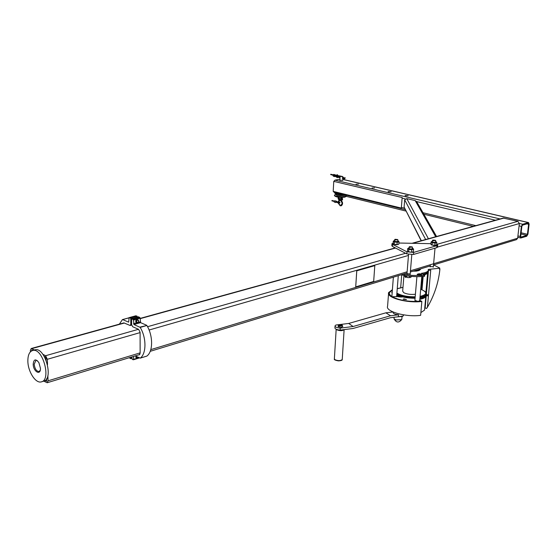 <?xml version="1.0" encoding="UTF-8"?>
<svg xmlns="http://www.w3.org/2000/svg" width="557" height="557" viewBox="0 0 557 557"><rect width="100%" height="100%" fill="white"/><g stroke="black" fill="none" stroke-linecap="round" stroke-linejoin="round"><path stroke-width="0.84" d="M338.872 198.376L341.413 198.647M342.339 176.381L340.341 176.409L342.339 176.381M341.42 197.916L341.169 197.436M338.858 197.289L338.809 198.306L339.283 198.536L341.657 198.383M342.889 176.715L340.313 176.437M342.597 178.31L342.715 177.739M119.372 324.146L122.394 319.627L128.918 317.887M135.685 315.868L136.973 316.084L137.44 317.093M129.273 357.712L130.526 358.604L131.8 358.325M130.749 358.652L130.972 357.19M122.902 323.171L123.967 322.914L130.185 325.504L130.798 324.327L130.77 318.736L130.31 317.908L129.14 317.622L128.667 322.162L122.658 319.593M138.77 354.816L139.299 354.851L140.134 353.256L140.092 332.216L138.596 329.326L132.691 326.736L131.64 324.696L131.612 319.098L132.072 318.667L133.499 320.08L133.938 324.508L140.197 327.391C146.533 337.758 146.498 353.611 140.267 358.109L135.219 355.895M146.707 356.125L146.874 356.076C153.133 351.585 153.196 335.808 146.874 325.497L139.925 327.119M133.659 356.369L133.436 359.766L132.267 359.425L131.793 356.94M138.352 316.94L139.793 317.448L140.169 318.235L140.601 322.649L146.595 325.232M138.115 320.087L137.509 319.829L137.05 320.379L138.115 320.087L138.651 321.034L138.122 322.287L137.057 322.58L137.516 322.768L138.582 321.737L138.575 320.268L138.115 320.087M136.521 321.633L137.05 320.379L136.444 320.86L136.444 322.329L137.057 322.58L136.521 321.633M136.444 322.329L135.783 322.043L135.783 320.574L136.848 319.551L138.575 320.268M136.444 320.86L135.783 320.574M137.509 319.829L136.848 319.551M138.227 357.74L137.168 358.067L138.227 357.74M136.583 356.536L136.569 357.831L137.168 358.067L136.737 356.605M136.569 357.831L135.915 357.524L135.908 356.215M356.772 270.834L355.714 286.883L356.752 270.827L374.798 265.64L356.752 270.827M355.714 286.883L373.67 281.438L374.798 265.64M333.761 181.373L402.168 197.519L333.761 181.373L333.19 191.385L401.325 208.081L402.154 197.526L401.325 208.081M338.078 177.223L337.445 177.112L337.521 176.548L338.921 177.077M335.077 176.381L334.966 175.483L335.432 175.274M333.685 174.452L333.121 175.128L333.365 176.249L335.008 176.625M335.606 175.225L335.328 174.835L334.799 175.511L335.036 176.632L335.495 176.284M335.091 176.381L335.599 175.845L335.049 175.218M330.774 174.244L330.684 174.64L333.114 175.197M333.093 175.601L332.599 175.079M332 200.464L331.895 200.854L333.42 201.244M331.986 200.464L334.186 201.021M333.97 201.502L333.615 200.993M336.414 202.17L335.955 202.261L336.059 201.571L336.665 201.648M335.029 200.861L334.402 200.896L334.228 202.08L335.774 202.449M336.846 201.676L336.073 201.321L335.899 202.511L336.623 202.282M416.963 202.156L415.188 200.597L406.77 198.612L404.674 199.845L404.103 207.03L421.141 240.77M32.856 350.45L31.853 350.012L31.54 350.945M42.861 354.301L45.604 355.721L47.345 359.286L47.512 364.647M47.867 375.529L48.041 380.835L47.185 382.743L43.766 381.127M30.405 351.836L30.35 350.457L31.213 348.508L34.506 349.991M46.161 360.337L46.092 358.304L45.444 356.967L44.212 356.334M45.02 380.501L46.503 381.218L46.753 378.495M503.243 218.079L517.906 221.31L519.354 223.538L517.655 238.208L516.527 239.621L433.506 264.937M33.19 364.229C33.281 371.644 40.675 375.933 40.452 368.358L38.893 362.621C35.669 358.541 33.768 359.077 33.19 364.229M37.458 360.755L35.92 360.393L34.207 364.264C34.833 368.838 36.414 371.268 38.948 371.554L40.215 370.37M34.604 349.963L35.007 349.852C45.068 346.691 53.994 379.589 43.516 381.197L41.691 381.747M27.864 361.43C27.78 355.213 29.389 351.564 32.696 350.492C42.743 347.338 51.683 380.292 41.218 381.893C35.669 383.592 28.045 371.798 27.864 361.43M405.949 211.068L346.28 196.363M529.129 224.116L527.939 234.142L526.699 236.265L520.767 238.02L520.196 236.481L521.366 226.379L522.626 224.234L528.551 222.57L529.129 224.116M528.21 223.503L528.614 224.269L527.423 234.295L526.804 235.36L521.004 237.094L520.711 236.328L521.888 226.226L522.522 225.153L528.21 223.503M405.231 209.655L333.963 192.165L333.295 191.413M333.845 181.387L334.924 180.155L339.93 179.166M405.663 195.848L405.05 195.507L408.211 195.751L405.663 195.848M388.647 191.866L388.069 191.538L391.174 191.768L388.647 191.866M342.736 180.343L339.867 180.203M355.993 184.221L358.478 184.123L355.993 184.221M372.097 187.994L374.603 187.897L372.097 187.994M519.354 223.538L437.524 247.071L436.765 247.677L413.496 254.458L406.784 253.895L392.372 246.375L392.525 244.356L406.951 251.834L413.67 252.391L436.946 245.665L437.698 245.191L436.688 244.321M398.923 243.026L430.902 243.681M391.989 243.848L391.843 245.7L392.372 246.375M393.124 243.117L391.996 243.688L392.525 244.356M346.287 196.259L344.839 197.157C339.297 197.672 335.836 197.178 334.465 195.66L334.472 195.479M341.587 194.038C337.34 193.864 335.022 193.3 334.639 192.332M432.441 241.23L431.877 241.411C432.998 242.483 434.453 242.622 436.222 241.829L435.623 241.48M436.848 242.58L436.639 244.885L435.755 245.352L433.437 245.449L430.846 244.293L431.055 241.989L432.211 242.768L435.114 243.068L436.848 242.58L436.277 241.87M431.766 241.501L431.055 241.989M432.009 245.08L432.211 242.768M434.906 245.379L435.114 243.068M431.48 244.948L435.915 245.296M394.635 240.478L394.078 240.652C395.178 241.724 396.619 241.849 398.408 241.035L397.802 240.694M399.021 241.808L398.84 244.119L397.921 244.579L395.581 244.676L393.096 243.527L393.27 241.216L394.335 242.003L397.218 242.302L399.021 241.808L398.45 241.077M393.959 240.756L393.27 241.216M394.161 244.314L394.335 242.003M397.037 244.614L397.218 242.302M393.715 244.203L398.137 244.509M409.096 247.844L408.532 248.025C409.653 249.153 411.129 249.285 412.96 248.436L412.347 248.081M413.593 249.23L413.398 251.59L412.472 252.063L410.084 252.168L407.501 250.97L407.689 248.61L408.817 249.432L411.776 249.745L413.593 249.23L412.995 248.471M408.413 248.123L407.689 248.61M408.629 251.799L408.817 249.432M411.581 252.105L411.776 249.745M408.044 251.604L410.084 252.168L412.646 252.008M394.948 239.406L395.296 239.983L397.768 239.663M395.463 239.719L397.642 239.531L395.024 239.294L395.463 239.719M432.775 240.164L433.158 240.756L435.602 240.457M433.325 240.485L435.47 240.311L432.845 240.06L433.325 240.485M409.43 246.758L409.799 247.364L412.312 247.03M406.074 277.017L405.642 275.673M406.248 277.135L408.002 277.602L406.088 277.031L405.489 277.386M406.631 277.247L406.749 275.847M411.177 276.363L411.122 277.024L410.251 277.497L408.002 277.602L410.342 277.463M409.966 247.092L412.187 246.897L409.499 246.647L409.966 247.092M409.409 277.553L409.52 276.202M393.193 312.045L393.158 312.505C393.228 313.661 395.024 314.42 398.54 314.789L390.52 315.763L353.11 326.52L340.23 328.122C336.783 327.76 335.056 326.987 335.049 325.789L335.906 325.023L348.703 323.45L353.11 326.52M340.23 328.122L340.111 330.12L352.978 328.505L390.366 317.734L398.38 316.745L398.54 314.789M398.38 316.745L403.059 316.028L403.456 315.318M340.111 330.12C336.665 329.758 334.938 328.978 334.931 327.774L335.036 326.117M392.991 311.955L385.883 312.818L348.703 323.45M397.002 316.919L402.558 316.397M343.85 329.653C341.706 330.928 339.283 330.851 336.574 329.417M342.367 325.859L338.607 326.005L338.412 325.225M342.172 325.072L342.388 325.483C340.78 326.214 339.457 326.089 338.419 325.1L342.172 325.072M342.555 325.998L342.82 326.263C342.186 327.328 340.612 327.425 338.099 326.562L338.391 325.525M344.135 329.619L344.122 329.653C342.304 330.969 339.805 330.983 336.623 329.709L336.219 329.271M385.883 312.818L390.52 315.763M433.346 266.768L430.185 266.504M439.689 268.202L439.696 269.08M433.638 264.902L439.703 268.035L439.452 269.226M424.747 307.854L426.578 308.439L427.421 307.248C434.356 295.259 438.512 282.622 439.884 269.33L439.898 269.177M424.984 296.233L424.984 296.233C424.552 297.417 422.847 298.308 419.86 298.9M424.977 296.282C424.552 297.466 422.84 298.357 419.853 298.956M425.994 295.238L428.521 294.945L426.223 294.556M425.833 295.99L428.451 295.683L427.421 307.248M403.164 274.19L412.382 275.437L421.635 275.541L424.685 275.214L421.315 273.334C425.43 272.798 427.769 271.837 428.326 270.451L428.256 269.421L439.543 268.23M428.34 270.403L430.735 270.145L428.521 294.945M410.203 273.933L406.979 273.682M417.499 269.818L417.458 270.319M417.82 269.72L418.961 270.528L416.963 269.985M415.647 271.175L416.636 270.674L418.056 270.876M420.27 268.975L420.382 269.63L416.629 271.092L413.071 271.175M404.64 275.506L405.113 275.59M392.4 289.654L388.633 292.557C386.092 297.612 407.292 303.433 421.851 301.448L419.741 300.216M425.785 295.537L425.764 296.366C425.276 297.696 423.299 298.67 419.825 299.283M419.706 300.627L420.73 301.274C407.202 302.876 388.173 297.8 389.322 293.086M401.827 319.14L401.527 319.683L395.978 319.906L394.057 318.882L394.091 317.274M401.479 319.711L396.02 319.976L394.245 319.112M417.548 274.705L417.381 274.385L418.391 273.981L421.461 275.026M419.894 274.427L418.746 274.552L419.936 274.824L420.305 274.65L419.894 274.427L419.86 274.817M428.284 271.28L428.215 271.705C427.797 272.839 426.091 273.71 423.111 274.302M399.613 295.99L398.457 295.53M402.238 296.937L402.342 296.825C402.412 297.431 395.366 296.505 396.821 296.213L397.113 296.47M392.149 292.829L391.71 292.397L392.205 292.119M416.914 276.655L414.888 300.39L418.022 301.428L419.693 300.801M415.076 298.253C407.285 298.232 401.186 297.041 396.779 294.667M426.272 293.4L426.161 294.862C425.659 296.233 423.585 297.229 419.95 297.842M420.82 275.144L421.816 274.866C420.619 273.612 419.066 273.452 417.144 274.385L420.82 275.144M405.705 276.606L405.28 276.794L404.626 275.638M416.636 270.674L416.594 271.099M428.249 270.646L428.242 271.454C427.79 272.638 425.966 273.529 422.77 274.121M397.566 295.106L397.141 295.447C397.447 296.233 398.777 296.589 401.117 296.519L401.2 296.512M398.269 295.447L400.274 296.22M397.134 295.565L397.141 296.324M419.115 274.378L419.087 274.733M404.312 275.255L405.385 277.393M403.95 275.381L402.669 291.144L403.762 292.71C407.007 294.235 410.892 294.744 415.418 294.228M424.594 275.283L424.343 276.335C416.692 277.045 408.977 276.53 401.193 274.796M418.022 301.428C407.188 301.636 398.575 300.077 392.198 296.728C389.935 295.328 389.009 293.95 389.42 292.585L392.365 290.058M393.367 277.177L391.884 296.254L392.198 296.728L396.626 296.623M403.95 298.886L406.464 299.569L403.15 299.227L403.95 298.886L406.394 299.562L403.212 299.234L403.978 298.907M405.538 277.372L404.326 275.45M392.205 292.147L391.773 292.404L392.156 292.801M404.257 299.074L405.865 299.506L404.257 299.074M420.876 312.588L424.552 310.089L424.608 309.434M420.737 301.226L418.349 301.407M425.813 296.164L424.552 310.089M388.556 293.567L387.588 306.19C385.04 311.419 406.13 317.413 420.632 315.346L421.851 301.448M338.607 202.943L340.292 205.805M342.095 200.074L342.026 199.517L339.909 199.531M341.754 197.436L341.789 197.972M340.355 205.261C342.569 204.342 342.576 202.734 340.39 200.436L340.64 199.928L338.684 198.877L338.489 199.399M338.684 198.877L338.043 198.452M338.635 197.436L338.134 197.366M342.527 198.306L341.699 197.986L341.657 198.431M342.611 199.336L342.04 199.392L341.956 198.376M122.596 319.579L128.932 317.845M130.979 358.207L131.8 357.949M130.798 324.327L131.633 324.097M130.31 317.908L136.973 316.084M130.77 318.736L137.44 316.905M129.266 317.622L135.929 315.798M146.874 325.497L140.197 327.391M146.874 356.076L140.267 358.109M139.438 357.873L133.569 359.676M139.013 357.671L137.92 358.012M137.433 358.158L133.673 359.314M140.176 321.835L137.927 322.461M137.238 322.656L133.513 323.694M140.601 322.649L133.938 324.508M138.742 316.836L132.072 318.667M140.169 318.235L133.499 320.08M139.793 317.448L133.123 319.286M342.987 177.774L343.474 177.579L342.924 177.286M345.222 177.753L343.906 178.017M333.086 175.727L334.764 176.109M333.121 175.128L334.799 175.511M335.384 175.476L337.5 175.107L337.389 174.717L335.384 175.476M334.931 176.026L335.203 175.678M336.442 176.513L335.599 175.845L335.356 176.179L337.11 177.565L337.368 177.244L337.124 177.572L338.642 177.391M337.995 201.843L336.191 201.537M337.458 202.685L336.386 201.731L337.639 202.323L337.486 202.699C340.125 203.159 340.717 202.929 339.255 202.031L339.199 202.428L338.559 201.926M335.982 201.599L336.484 201.759M335.801 202.01L336.393 202.163M334.799 200.805L336.477 201.237M334.402 200.896L336.073 201.321M435.692 236.746L415.188 200.597M421.357 240.708L404.103 207.03M425.645 239.524L404.674 199.845M428.417 238.758L406.77 198.612M31.533 350.743L32.766 350.402M45.604 355.721L138.498 329.284M147.549 326.708L405.587 253.275M436.841 244.377L517.906 221.31M31.84 348.612L124.288 323.053M140.169 318.66L395.561 248.039M412.674 243.312L503.988 218.059M47.345 359.286L140.092 332.613M149.088 330.023L408.476 255.426M46.245 381.169L46.725 381.023M48.041 380.835L140.134 352.866M150.794 349.629L407.132 271.774M410.46 270.765L517.655 238.208M528.614 224.269L526.929 223.872M520.196 236.481L517.919 235.924M475.859 225.648L422.993 212.725M404.73 208.262L401.388 207.441M521.366 226.379L519.089 225.843M495.431 220.238L415.613 201.349M405.19 198.884L402.119 198.16M522.626 224.234L519.361 223.468M500.109 218.95L334.924 180.155M528.314 222.591L342.792 179.431M526.804 235.36L520.99 233.947M527.423 234.295L521.129 232.77M406.784 253.895L406.951 251.834M436.765 247.677L436.946 245.665M413.496 254.458L413.67 252.391M345.256 194.936L344.108 195.751C338.621 196.127 335.899 195.611 335.934 194.219L335.871 193.989M344.379 194.72L344.163 194.769C340.48 195.201 337.674 194.901 335.746 193.878L335.223 193.502M346.308 195.883L344.867 196.781C339.317 197.303 335.857 196.802 334.485 195.284L334.82 194.859M343.432 194.49C339.276 194.651 336.407 194.226 334.82 193.209L334.694 192.987M342.98 194.379C337.974 194.4 335.189 193.822 334.632 192.645L334.82 193.209M345.709 195.222L346.106 195.507L344.811 196.6C340.849 197.554 332.306 195.939 334.987 194.762L335.815 194.289M342.249 359.279L342.235 359.537C340.424 360.936 337.946 360.964 334.799 359.613L334.381 358.736L336.17 329.25M341.664 360.114C339.317 361.187 337.048 361.033 334.854 359.655M424.399 274.998L427.024 273.703M424.093 274.831L428.152 272.457L428.201 271.851M418.641 269.47L419.233 270.535M402.669 296.909L396.64 296.408M428.493 270.389L426.342 294.625M422.011 289.703L423.167 276.446M425.917 292.425L427.602 273.417M426.112 292.801L427.86 273.097M421.628 289.549L422.763 276.481M421.252 289.403L422.373 276.509M424.434 275.318L424.343 276.335M426.223 295.948L425.144 308.091M415.195 296.825C407.188 296.811 401.089 295.572 396.904 293.1M397.252 288.721L402.976 287.37M420.695 289.25C427.623 292.181 427.414 294.562 420.075 296.387M415.139 297.501C407.348 297.48 401.249 296.289 396.835 293.929M420.702 289.208C425.499 291.36 427.344 292.996 426.23 294.124C425.722 295.495 423.654 296.484 420.013 297.097M340.076 176.694L339.861 180.371M342.952 176.834L342.889 177.78M342.854 178.365L342.729 180.517M339.805 200.123L338.552 202.532M340.195 205.805L338.015 202.859M337.974 202.435L339.15 199.782M340.919 200.095L342.297 200.026L342.611 199.357L341.859 197.436M341.685 197.986L341.142 197.846M338.412 199.385L338.099 197.199M338.545 198.529L338.691 197.275M340.369 200.429L338.426 199.392M340.64 199.928C342.931 202.017 343.175 203.966 341.371 205.756L340.216 205.812M122.498 319.579L128.939 317.817M130.234 325.49L131.668 325.093M129.14 317.622L135.804 315.798M146.783 356.118L140.204 358.144M139.501 357.9L133.464 359.759M138.526 316.794L131.856 318.625M344.992 178.268L342.471 177.683M340.048 177.126L338.155 176.687M344.86 178.832L342.318 178.24M340.014 177.711L337.445 177.112C335.746 176.541 335.982 176.089 338.169 175.754L338.454 175.747M341.455 176.277L338.886 175.754M338.183 176.325L338.572 176.318M338.976 176.325L340.278 176.465M337.013 176.402L340.076 176.736M343.954 177.662L343.474 177.579M333.65 174.445L335.328 174.835M330.767 174.244L333.197 174.794M338.176 177.286L337.076 177.008M338.531 176.701L337.5 175.107M338.941 176.729L337.389 174.717M334.109 201.119L333.601 200.986M336.275 202.107L335.801 201.975M337.298 202.156L337.974 202.254M338.538 202.337L339.192 202.428M337.639 202.323L339.199 202.428M334.903 200.805L336.574 201.23M334.228 202.08L335.864 202.497M436.57 236.502L416.539 201.411M47.275 382.715L139.807 354.496M150.216 351.321L407.035 273.014M410.363 271.997L430.241 265.94M31.213 348.508L123.919 322.893M140.169 318.402L395.303 247.907M411.992 243.298L503.319 218.059M35.007 349.852L32.696 350.492M520.684 237.999L517.766 237.282M473.283 226.358L423.856 214.229M528.551 222.57L342.799 179.368M437.51 247.204L437.698 245.191M346.273 196.447L346.106 195.507L345.354 194.957M397.733 241.543L397.865 239.858M394.029 248.255L394.105 247.28M394.565 241.327L394.697 239.642M433.311 267.144L435.017 248.185M435.546 242.323L435.699 240.645M430.15 266.88L430.345 264.728M432.364 242.072L432.517 240.394M410.168 274.329L411.797 254.695M412.271 248.972L412.417 247.238M406.944 274.079L408.553 254.452M409.026 248.728L409.165 247.002M403.435 315.561L403.491 314.851M342.388 325.483L342.36 325.977M342.367 325.81L342.82 326.263M344.122 329.653L342.235 359.537C342.423 360.24 341.197 360.685 338.552 360.873C335.265 360.295 333.873 359.683 334.374 359.035M402.537 316.411L403.059 316.028M439.786 268.133L439.689 269.135M424.476 275.04L428.152 272.457L428.215 271.705M401.813 319.328L402.029 316.682M428.326 270.451L428.242 271.454M424.685 275.214L424.594 276.23M396.612 296.735L398.283 275.68M419.686 300.905L421.795 276.544M422.115 276.523L421.008 289.313M394.133 318.994C396.361 322.775 398.861 322.976 401.632 319.6M400.678 287.656L401.701 274.914M397.259 288.623L402.983 287.335"/></g></svg>
